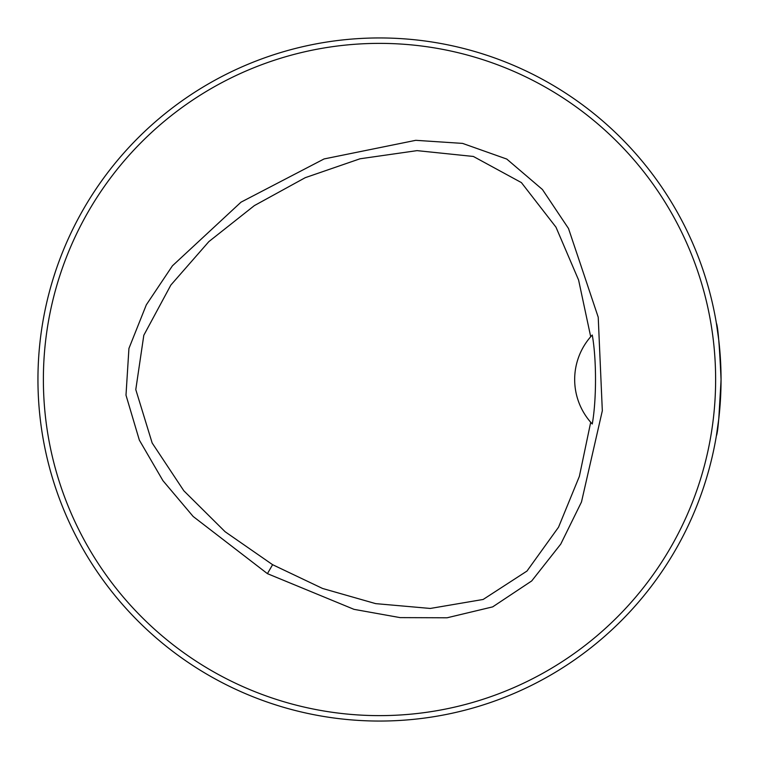<?xml version="1.0" encoding="UTF-8"?>
<svg xmlns="http://www.w3.org/2000/svg" width="759" height="759" viewBox="0 0 759 759"><rect width="100%" height="100%" fill="white"/><g stroke="black" fill="none" stroke-linecap="round" stroke-linejoin="round"><path stroke-width="1.14" d="M715.633 379.5A336.133 336.133 0 0 0 211.438 88.405A336.133 336.133 0 0 0 211.438 670.595A336.133 336.133 0 0 0 715.633 379.5M267.424 573.652L193.156 516.471L162.948 480.675L139.352 440.135L125.994 395.183L128.935 348.428L146.326 304.824L172.416 265.83L241.02 202.16L324.074 158.944L415.761 140.32L462.582 143.394L506.765 159.058L542.429 189.503L568.51 228.506L598.225 317.224L602.323 410.761L581.479 502.003L560.759 544.099L531.708 580.948L492.676 606.877L447.07 617.788L400.126 617.617L353.998 609.344L267.424 573.652L272.595 564.687L322.613 588.481L375.686 603.633L430.296 608.452L483.17 599.458L526.974 571.062L558.539 527.192L579.373 476.358L590.701 422.26L592.257 423.987C596.536 400.382 596.65 359.358 592.257 335.013L590.701 336.73L578.605 280.062L555.977 227.169L521.405 182.596L473.369 156.458L417.052 150.633L360.041 158.783L305.241 177.682L254.36 205.604L208.877 241.599L170.87 285.042L143.812 335.269L135.785 389.614L152.17 443L183.811 490.76L225.11 531.727L272.595 564.687M590.701 422.26A65.056 65.056 0 0 1 590.701 336.73M591.954 335.345A65.056 65.056 0 0 0 591.242 336.123M591.242 422.877A65.056 65.056 0 0 0 591.954 423.655M703.707 486.946L705.528 481.291L703.707 486.946M486.946 55.293L481.291 53.472L486.946 55.293M55.293 272.054L53.472 277.709L55.293 272.054M272.054 703.707L277.709 705.528L272.054 703.707M721.05 380.221L718.792 418.731M718.745 419.148L716.373 435.846C717.938 432.535 719.494 413.75 721.05 379.5A341.55 341.55 0 0 0 208.725 83.708A341.55 341.55 0 0 0 208.725 675.292A341.55 341.55 0 0 0 721.05 379.5C719.494 345.25 717.938 326.465 716.373 323.144L718.764 340.004"/></g></svg>
